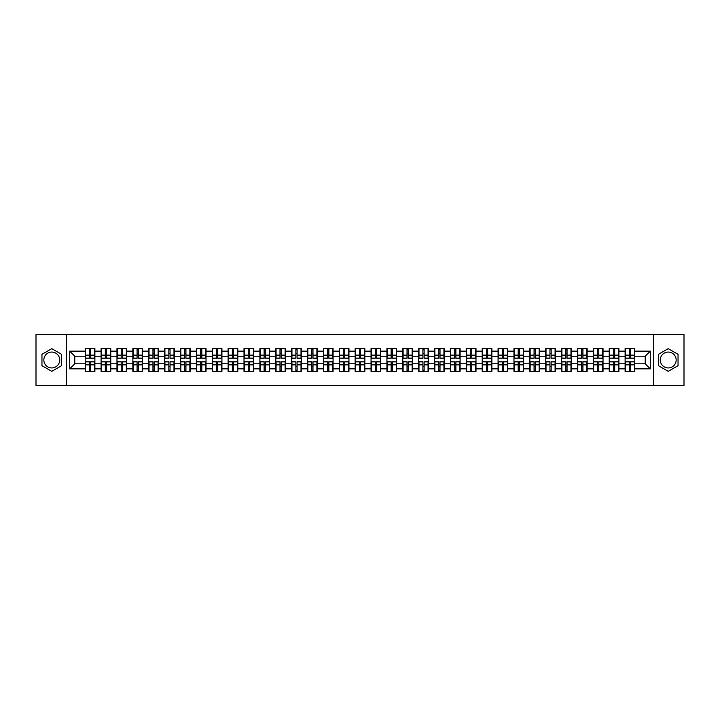 <?xml version="1.0" encoding="UTF-8"?>
<svg xmlns="http://www.w3.org/2000/svg" width="720" height="720" viewBox="0 0 720 720"><rect width="100%" height="100%" fill="white"/><g stroke="black" fill="none" stroke-linecap="round" stroke-linejoin="round"><path stroke-width="1.08" d="M668.223 352.062A7.938 7.938 0 0 0 660.285 360A7.938 7.938 0 0 0 668.223 367.938A7.938 7.938 0 0 0 676.161 360A7.938 7.938 0 0 0 668.223 352.062M51.777 367.938A7.938 7.938 0 0 1 43.839 360A7.938 7.938 0 0 1 51.777 352.062A7.938 7.938 0 0 1 59.715 360A7.938 7.938 0 0 1 51.777 367.938M653.67 385.452L684 385.452L684 334.548L653.67 334.548L653.67 385.452L66.33 385.452L66.33 334.548L36 334.548L36 385.452L66.33 385.452M653.67 334.548L66.33 334.548M645.219 363.762L645.219 356.238L634.788 356.238L634.788 363.762L645.219 363.762L650.304 368.856L650.304 351.144L634.788 351.144L634.788 348.498L625.113 348.498L625.113 356.238L618.903 356.238L618.903 363.762L625.113 363.762L625.113 356.238M650.304 368.856L634.788 368.856L634.788 371.502L625.113 371.502L625.113 368.856L618.903 368.856L618.903 371.502L609.237 371.502L609.237 368.856L603.027 368.856L603.027 371.502L593.352 371.502L593.352 368.856L587.142 368.856L587.142 371.502L577.476 371.502L577.476 368.856L571.266 368.856L571.266 371.502L561.6 371.502L561.6 368.856L555.39 368.856L555.39 371.502L545.715 371.502L545.715 368.856L539.505 368.856L539.505 371.502L529.839 371.502L529.839 368.856L523.629 368.856L523.629 371.502L513.963 371.502L513.963 368.856L507.753 368.856L507.753 371.502L498.078 371.502L498.078 368.856L491.868 368.856L491.868 371.502L482.202 371.502L482.202 368.856L475.992 368.856L475.992 371.502L466.317 371.502L466.317 368.856L460.107 368.856L460.107 371.502L450.441 371.502L450.441 368.856L444.231 368.856L444.231 371.502L434.565 371.502L434.565 368.856L428.355 368.856L428.355 371.502L418.68 371.502L418.68 368.856L412.47 368.856L412.47 371.502L402.804 371.502L402.804 368.856L396.594 368.856L396.594 371.502L386.928 371.502L386.928 368.856L380.718 368.856L380.718 371.502L371.043 371.502L371.043 368.856L364.833 368.856L364.833 371.502L355.167 371.502L355.167 368.856L348.957 368.856L348.957 371.502L339.282 371.502L339.282 368.856L333.072 368.856L333.072 371.502L323.406 371.502L323.406 368.856L317.196 368.856L317.196 371.502L307.53 371.502L307.53 368.856L301.32 368.856L301.32 371.502L291.645 371.502L291.645 368.856L285.435 368.856L285.435 371.502L275.769 371.502L275.769 368.856L269.559 368.856L269.559 371.502L259.893 371.502L259.893 368.856L253.683 368.856L253.683 371.502L244.008 371.502L244.008 368.856L237.798 368.856L237.798 371.502L228.132 371.502L228.132 368.856L221.922 368.856L221.922 371.502L212.247 371.502L212.247 368.856L206.037 368.856L206.037 371.502L196.371 371.502L196.371 368.856L190.161 368.856L190.161 371.502L180.495 371.502L180.495 368.856L174.285 368.856L174.285 371.502L164.61 371.502L164.61 368.856L158.4 368.856L158.4 371.502L148.734 371.502L148.734 368.856L142.524 368.856L142.524 371.502L132.858 371.502L132.858 368.856L126.648 368.856L126.648 371.502L116.973 371.502L116.973 368.856L110.763 368.856L110.763 371.502L101.097 371.502L101.097 368.856L94.887 368.856L94.887 371.502L85.212 371.502L85.212 368.856L69.696 368.856L69.696 351.144L85.212 351.144L85.212 356.238L74.781 356.238L74.781 363.762L85.212 363.762L85.212 356.238M625.113 351.144L618.903 351.144L618.903 348.498L609.237 348.498L609.237 351.144L603.027 351.144L603.027 348.498L593.352 348.498L593.352 351.144L587.142 351.144L587.142 348.498L577.476 348.498L577.476 351.144L571.266 351.144L571.266 348.498L561.6 348.498L561.6 351.144L555.39 351.144L555.39 348.498L545.715 348.498L545.715 351.144L539.505 351.144L539.505 348.498L529.839 348.498L529.839 351.144L523.629 351.144L523.629 348.498L513.963 348.498L513.963 351.144L507.753 351.144L507.753 348.498L498.078 348.498L498.078 351.144L491.868 351.144L491.868 348.498L482.202 348.498L482.202 351.144L475.992 351.144L475.992 348.498L466.317 348.498L466.317 351.144L460.107 351.144L460.107 348.498L450.441 348.498L450.441 351.144L444.231 351.144L444.231 348.498L434.565 348.498L434.565 351.144L428.355 351.144L428.355 348.498L418.68 348.498L418.68 351.144L412.47 351.144L412.47 348.498L402.804 348.498L402.804 351.144L396.594 351.144L396.594 348.498L386.928 348.498L386.928 351.144L380.718 351.144L380.718 348.498L371.043 348.498L371.043 351.144L364.833 351.144L364.833 348.498L355.167 348.498L355.167 351.144L348.957 351.144L348.957 348.498L339.282 348.498L339.282 351.144L333.072 351.144L333.072 348.498L323.406 348.498L323.406 351.144L317.196 351.144L317.196 348.498L307.53 348.498L307.53 351.144L301.32 351.144L301.32 348.498L291.645 348.498L291.645 351.144L285.435 351.144L285.435 348.498L275.769 348.498L275.769 351.144L269.559 351.144L269.559 348.498L259.893 348.498L259.893 351.144L253.683 351.144L253.683 348.498L244.008 348.498L244.008 351.144L237.798 351.144L237.798 348.498L228.132 348.498L228.132 351.144L221.922 351.144L221.922 348.498L212.247 348.498L212.247 351.144L206.037 351.144L206.037 348.498L196.371 348.498L196.371 351.144L190.161 351.144L190.161 348.498L180.495 348.498L180.495 351.144L174.285 351.144L174.285 348.498L164.61 348.498L164.61 351.144L158.4 351.144L158.4 348.498L148.734 348.498L148.734 351.144L142.524 351.144L142.524 348.498L132.858 348.498L132.858 351.144L126.648 351.144L126.648 348.498L116.973 348.498L116.973 351.144L110.763 351.144L110.763 348.498L101.097 348.498L101.097 351.144L94.887 351.144L94.887 348.498L85.212 348.498L85.212 351.144M625.113 363.762L625.113 368.856M618.903 363.762L618.903 368.856M618.903 351.144L618.903 356.238M603.027 363.762L609.237 363.762L609.237 356.238L603.027 356.238L603.027 368.856M609.237 363.762L609.237 368.856M609.237 351.144L609.237 356.238M603.027 351.144L603.027 356.238M587.142 363.762L593.352 363.762L593.352 356.238L587.142 356.238L587.142 368.856M593.352 363.762L593.352 368.856M593.352 351.144L593.352 356.238M587.142 351.144L587.142 356.238M571.266 363.762L577.476 363.762L577.476 356.238L571.266 356.238L571.266 368.856M577.476 363.762L577.476 368.856M577.476 351.144L577.476 356.238M571.266 351.144L571.266 356.238M555.39 363.762L561.6 363.762L561.6 356.238L555.39 356.238L555.39 368.856M561.6 363.762L561.6 368.856M561.6 351.144L561.6 356.238M555.39 351.144L555.39 356.238M539.505 363.762L545.715 363.762L545.715 356.238L539.505 356.238L539.505 368.856M545.715 363.762L545.715 368.856M545.715 351.144L545.715 356.238M539.505 351.144L539.505 356.238M523.629 363.762L529.839 363.762L529.839 356.238L523.629 356.238L523.629 368.856M529.839 363.762L529.839 368.856M529.839 351.144L529.839 356.238M523.629 351.144L523.629 356.238M507.753 363.762L513.963 363.762L513.963 356.238L507.753 356.238L507.753 368.856M513.963 363.762L513.963 368.856M513.963 351.144L513.963 356.238M507.753 351.144L507.753 356.238M491.868 363.762L498.078 363.762L498.078 356.238L491.868 356.238L491.868 368.856M498.078 363.762L498.078 368.856M498.078 351.144L498.078 356.238M491.868 351.144L491.868 356.238M475.992 363.762L482.202 363.762L482.202 356.238L475.992 356.238L475.992 368.856M482.202 363.762L482.202 368.856M482.202 351.144L482.202 356.238M475.992 351.144L475.992 356.238M460.107 363.762L466.317 363.762L466.317 356.238L460.107 356.238L460.107 368.856M466.317 363.762L466.317 368.856M466.317 351.144L466.317 356.238M460.107 351.144L460.107 356.238M444.231 363.762L450.441 363.762L450.441 356.238L444.231 356.238L444.231 368.856M450.441 363.762L450.441 368.856M450.441 351.144L450.441 356.238M444.231 351.144L444.231 356.238M428.355 363.762L434.565 363.762L434.565 356.238L428.355 356.238L428.355 368.856M434.565 363.762L434.565 368.856M434.565 351.144L434.565 356.238M428.355 351.144L428.355 356.238M412.47 363.762L418.68 363.762L418.68 356.238L412.47 356.238L412.47 368.856M418.68 363.762L418.68 368.856M418.68 351.144L418.68 356.238M412.47 351.144L412.47 356.238M396.594 363.762L402.804 363.762L402.804 356.238L396.594 356.238L396.594 368.856M402.804 363.762L402.804 368.856M402.804 351.144L402.804 356.238M396.594 351.144L396.594 356.238M380.718 363.762L386.928 363.762L386.928 356.238L380.718 356.238L380.718 368.856M386.928 363.762L386.928 368.856M386.928 351.144L386.928 356.238M380.718 351.144L380.718 356.238M364.833 363.762L371.043 363.762L371.043 356.238L364.833 356.238L364.833 368.856M371.043 363.762L371.043 368.856M371.043 351.144L371.043 356.238M364.833 351.144L364.833 356.238M348.957 363.762L355.167 363.762L355.167 356.238L348.957 356.238L348.957 368.856M355.167 363.762L355.167 368.856M355.167 351.144L355.167 356.238M348.957 351.144L348.957 356.238M333.072 363.762L339.282 363.762L339.282 356.238L333.072 356.238L333.072 368.856M339.282 363.762L339.282 368.856M339.282 351.144L339.282 356.238M333.072 351.144L333.072 356.238M317.196 363.762L323.406 363.762L323.406 356.238L317.196 356.238L317.196 368.856M323.406 363.762L323.406 368.856M323.406 351.144L323.406 356.238M317.196 351.144L317.196 356.238M301.32 363.762L307.53 363.762L307.53 356.238L301.32 356.238L301.32 368.856M307.53 363.762L307.53 368.856M307.53 351.144L307.53 356.238M301.32 351.144L301.32 356.238M285.435 363.762L291.645 363.762L291.645 356.238L285.435 356.238L285.435 368.856M291.645 363.762L291.645 368.856M291.645 351.144L291.645 356.238M285.435 351.144L285.435 356.238M269.559 363.762L275.769 363.762L275.769 356.238L269.559 356.238L269.559 368.856M275.769 363.762L275.769 368.856M275.769 351.144L275.769 356.238M269.559 351.144L269.559 356.238M253.683 363.762L259.893 363.762L259.893 356.238L253.683 356.238L253.683 368.856M259.893 363.762L259.893 368.856M259.893 351.144L259.893 356.238M253.683 351.144L253.683 356.238M237.798 363.762L244.008 363.762L244.008 356.238L237.798 356.238L237.798 368.856M244.008 363.762L244.008 368.856M244.008 351.144L244.008 356.238M237.798 351.144L237.798 356.238M221.922 363.762L228.132 363.762L228.132 356.238L221.922 356.238L221.922 368.856M228.132 363.762L228.132 368.856M228.132 351.144L228.132 356.238M221.922 351.144L221.922 356.238M206.037 363.762L212.247 363.762L212.247 356.238L206.037 356.238L206.037 368.856M212.247 363.762L212.247 368.856M212.247 351.144L212.247 356.238M206.037 351.144L206.037 356.238M190.161 363.762L196.371 363.762L196.371 356.238L190.161 356.238L190.161 368.856M196.371 363.762L196.371 368.856M196.371 351.144L196.371 356.238M190.161 351.144L190.161 356.238M174.285 363.762L180.495 363.762L180.495 356.238L174.285 356.238L174.285 368.856M180.495 363.762L180.495 368.856M180.495 351.144L180.495 356.238M174.285 351.144L174.285 356.238M158.4 363.762L164.61 363.762L164.61 356.238L158.4 356.238L158.4 368.856M164.61 363.762L164.61 368.856M164.61 351.144L164.61 356.238M158.4 351.144L158.4 356.238M142.524 363.762L148.734 363.762L148.734 356.238L142.524 356.238L142.524 368.856M148.734 363.762L148.734 368.856M148.734 351.144L148.734 356.238M142.524 351.144L142.524 356.238M126.648 363.762L132.858 363.762L132.858 356.238L126.648 356.238L126.648 368.856M132.858 363.762L132.858 368.856M132.858 351.144L132.858 356.238M126.648 351.144L126.648 356.238M110.763 363.762L116.973 363.762L116.973 356.238L110.763 356.238L110.763 368.856M116.973 363.762L116.973 368.856M116.973 351.144L116.973 356.238M110.763 351.144L110.763 356.238M94.887 363.762L101.097 363.762L101.097 356.238L94.887 356.238L94.887 368.856M101.097 363.762L101.097 368.856M101.097 351.144L101.097 356.238M94.887 351.144L94.887 356.238M85.212 363.762L85.212 368.856M74.781 363.762L69.696 368.856M69.696 351.144L74.781 356.238M634.788 363.762L634.788 368.856M634.788 351.144L634.788 356.238M650.304 351.144L645.219 356.238M51.777 348.66L41.958 354.33L41.958 365.67L51.777 371.34L61.596 365.67L61.596 354.33L51.777 348.66M658.404 365.67L668.223 371.34L678.042 365.67L678.042 354.33L668.223 348.66L658.404 354.33L658.404 365.67M94.581 348.498L94.581 358.272L90.666 358.272L90.666 348.498M89.442 348.498L89.442 358.272L85.518 358.272L85.518 348.498M89.442 349.821L90.666 349.821M90.666 353.583L89.442 353.583M85.518 371.502L85.518 361.728L89.442 361.728L89.442 371.502M90.666 371.502L90.666 361.728L94.581 361.728L94.581 371.502M90.666 370.179L89.442 370.179M89.442 366.417L90.666 366.417M110.457 348.498L110.457 358.272L106.542 358.272L106.542 348.498M105.318 348.498L105.318 358.272L101.403 358.272L101.403 348.498M105.318 349.821L106.542 349.821M106.542 353.583L105.318 353.583M126.342 348.498L126.342 358.272L122.418 358.272L122.418 348.498M121.203 348.498L121.203 358.272L117.279 358.272L117.279 348.498M121.203 349.821L122.418 349.821M122.418 353.583L121.203 353.583M142.218 348.498L142.218 358.272L138.303 358.272L138.303 348.498M137.079 348.498L137.079 358.272L133.155 358.272L133.155 348.498M137.079 349.821L138.303 349.821M138.303 353.583L137.079 353.583M158.094 348.498L158.094 358.272L154.179 358.272L154.179 348.498M152.955 348.498L152.955 358.272L149.04 358.272L149.04 348.498M152.955 349.821L154.179 349.821M154.179 353.583L152.955 353.583M173.979 348.498L173.979 358.272L170.055 358.272L170.055 348.498M168.84 348.498L168.84 358.272L164.916 358.272L164.916 348.498M168.84 349.821L170.055 349.821M170.055 353.583L168.84 353.583M101.403 371.502L101.403 361.728L105.318 361.728L105.318 371.502M106.542 371.502L106.542 361.728L110.457 361.728L110.457 371.502M106.542 370.179L105.318 370.179M105.318 366.417L106.542 366.417M117.279 371.502L117.279 361.728L121.203 361.728L121.203 371.502M122.418 371.502L122.418 361.728L126.342 361.728L126.342 371.502M122.418 370.179L121.203 370.179M121.203 366.417L122.418 366.417M133.155 371.502L133.155 361.728L137.079 361.728L137.079 371.502M138.303 371.502L138.303 361.728L142.218 361.728L142.218 371.502M138.303 370.179L137.079 370.179M137.079 366.417L138.303 366.417M149.04 371.502L149.04 361.728L152.955 361.728L152.955 371.502M154.179 371.502L154.179 361.728L158.094 361.728L158.094 371.502M154.179 370.179L152.955 370.179M152.955 366.417L154.179 366.417M164.916 371.502L164.916 361.728L168.84 361.728L168.84 371.502M170.055 371.502L170.055 361.728L173.979 361.728L173.979 371.502M170.055 370.179L168.84 370.179M168.84 366.417L170.055 366.417M189.855 348.498L189.855 358.272L185.94 358.272L185.94 348.498M184.716 348.498L184.716 358.272L180.801 358.272L180.801 348.498M184.716 349.821L185.94 349.821M185.94 353.583L184.716 353.583M180.801 371.502L180.801 361.728L184.716 361.728L184.716 371.502M185.94 371.502L185.94 361.728L189.855 361.728L189.855 371.502M185.94 370.179L184.716 370.179M184.716 366.417L185.94 366.417M205.74 348.498L205.74 358.272L201.816 358.272L201.816 348.498M200.592 348.498L200.592 358.272L196.677 358.272L196.677 348.498M200.592 349.821L201.816 349.821M201.816 353.583L200.592 353.583M196.677 371.502L196.677 361.728L200.592 361.728L200.592 371.502M201.816 371.502L201.816 361.728L205.74 361.728L205.74 371.502M201.816 370.179L200.592 370.179M200.592 366.417L201.816 366.417M221.616 348.498L221.616 358.272L217.701 358.272L217.701 348.498M216.477 348.498L216.477 358.272L212.553 358.272L212.553 348.498M216.477 349.821L217.701 349.821M217.701 353.583L216.477 353.583M212.553 371.502L212.553 361.728L216.477 361.728L216.477 371.502M217.701 371.502L217.701 361.728L221.616 361.728L221.616 371.502M217.701 370.179L216.477 370.179M216.477 366.417L217.701 366.417M237.492 348.498L237.492 358.272L233.577 358.272L233.577 348.498M232.353 348.498L232.353 358.272L228.438 358.272L228.438 348.498M232.353 349.821L233.577 349.821M233.577 353.583L232.353 353.583M228.438 371.502L228.438 361.728L232.353 361.728L232.353 371.502M233.577 371.502L233.577 361.728L237.492 361.728L237.492 371.502M233.577 370.179L232.353 370.179M232.353 366.417L233.577 366.417M253.377 348.498L253.377 358.272L249.453 358.272L249.453 348.498M248.238 348.498L248.238 358.272L244.314 358.272L244.314 348.498M248.238 349.821L249.453 349.821M249.453 353.583L248.238 353.583M244.314 371.502L244.314 361.728L248.238 361.728L248.238 371.502M249.453 371.502L249.453 361.728L253.377 361.728L253.377 371.502M249.453 370.179L248.238 370.179M248.238 366.417L249.453 366.417M269.253 348.498L269.253 358.272L265.338 358.272L265.338 348.498M264.114 348.498L264.114 358.272L260.19 358.272L260.19 348.498M264.114 349.821L265.338 349.821M265.338 353.583L264.114 353.583M260.19 371.502L260.19 361.728L264.114 361.728L264.114 371.502M265.338 371.502L265.338 361.728L269.253 361.728L269.253 371.502M265.338 370.179L264.114 370.179M264.114 366.417L265.338 366.417M285.129 348.498L285.129 358.272L281.214 358.272L281.214 348.498M279.99 348.498L279.99 358.272L276.075 358.272L276.075 348.498M279.99 349.821L281.214 349.821M281.214 353.583L279.99 353.583M276.075 371.502L276.075 361.728L279.99 361.728L279.99 371.502M281.214 371.502L281.214 361.728L285.129 361.728L285.129 371.502M281.214 370.179L279.99 370.179M279.99 366.417L281.214 366.417M301.014 348.498L301.014 358.272L297.09 358.272L297.09 348.498M295.875 348.498L295.875 358.272L291.951 358.272L291.951 348.498M295.875 349.821L297.09 349.821M297.09 353.583L295.875 353.583M291.951 371.502L291.951 361.728L295.875 361.728L295.875 371.502M297.09 371.502L297.09 361.728L301.014 361.728L301.014 371.502M297.09 370.179L295.875 370.179M295.875 366.417L297.09 366.417M316.89 348.498L316.89 358.272L312.975 358.272L312.975 348.498M311.751 348.498L311.751 358.272L307.836 358.272L307.836 348.498M311.751 349.821L312.975 349.821M312.975 353.583L311.751 353.583M307.836 371.502L307.836 361.728L311.751 361.728L311.751 371.502M312.975 371.502L312.975 361.728L316.89 361.728L316.89 371.502M312.975 370.179L311.751 370.179M311.751 366.417L312.975 366.417M332.775 348.498L332.775 358.272L328.851 358.272L328.851 348.498M327.627 348.498L327.627 358.272L323.712 358.272L323.712 348.498M327.627 349.821L328.851 349.821M328.851 353.583L327.627 353.583M323.712 371.502L323.712 361.728L327.627 361.728L327.627 371.502M328.851 371.502L328.851 361.728L332.775 361.728L332.775 371.502M328.851 370.179L327.627 370.179M327.627 366.417L328.851 366.417M348.651 348.498L348.651 358.272L344.727 358.272L344.727 348.498M343.512 348.498L343.512 358.272L339.588 358.272L339.588 348.498M343.512 349.821L344.727 349.821M344.727 353.583L343.512 353.583M339.588 371.502L339.588 361.728L343.512 361.728L343.512 371.502M344.727 371.502L344.727 361.728L348.651 361.728L348.651 371.502M344.727 370.179L343.512 370.179M343.512 366.417L344.727 366.417M364.527 348.498L364.527 358.272L360.612 358.272L360.612 348.498M359.388 348.498L359.388 358.272L355.473 358.272L355.473 348.498M359.388 349.821L360.612 349.821M360.612 353.583L359.388 353.583M355.473 371.502L355.473 361.728L359.388 361.728L359.388 371.502M360.612 371.502L360.612 361.728L364.527 361.728L364.527 371.502M360.612 370.179L359.388 370.179M359.388 366.417L360.612 366.417M380.412 348.498L380.412 358.272L376.488 358.272L376.488 348.498M375.273 348.498L375.273 358.272L371.349 358.272L371.349 348.498M375.273 349.821L376.488 349.821M376.488 353.583L375.273 353.583M371.349 371.502L371.349 361.728L375.273 361.728L375.273 371.502M376.488 371.502L376.488 361.728L380.412 361.728L380.412 371.502M376.488 370.179L375.273 370.179M375.273 366.417L376.488 366.417M396.288 348.498L396.288 358.272L392.373 358.272L392.373 348.498M391.149 348.498L391.149 358.272L387.225 358.272L387.225 348.498M391.149 349.821L392.373 349.821M392.373 353.583L391.149 353.583M387.225 371.502L387.225 361.728L391.149 361.728L391.149 371.502M392.373 371.502L392.373 361.728L396.288 361.728L396.288 371.502M392.373 370.179L391.149 370.179M391.149 366.417L392.373 366.417M412.164 348.498L412.164 358.272L408.249 358.272L408.249 348.498M407.025 348.498L407.025 358.272L403.11 358.272L403.11 348.498M407.025 349.821L408.249 349.821M408.249 353.583L407.025 353.583M403.11 371.502L403.11 361.728L407.025 361.728L407.025 371.502M408.249 371.502L408.249 361.728L412.164 361.728L412.164 371.502M408.249 370.179L407.025 370.179M407.025 366.417L408.249 366.417M428.049 348.498L428.049 358.272L424.125 358.272L424.125 348.498M422.91 348.498L422.91 358.272L418.986 358.272L418.986 348.498M422.91 349.821L424.125 349.821M424.125 353.583L422.91 353.583M418.986 371.502L418.986 361.728L422.91 361.728L422.91 371.502M424.125 371.502L424.125 361.728L428.049 361.728L428.049 371.502M424.125 370.179L422.91 370.179M422.91 366.417L424.125 366.417M443.925 348.498L443.925 358.272L440.01 358.272L440.01 348.498M438.786 348.498L438.786 358.272L434.871 358.272L434.871 348.498M438.786 349.821L440.01 349.821M440.01 353.583L438.786 353.583M434.871 371.502L434.871 361.728L438.786 361.728L438.786 371.502M440.01 371.502L440.01 361.728L443.925 361.728L443.925 371.502M440.01 370.179L438.786 370.179M438.786 366.417L440.01 366.417M459.81 348.498L459.81 358.272L455.886 358.272L455.886 348.498M454.662 348.498L454.662 358.272L450.747 358.272L450.747 348.498M454.662 349.821L455.886 349.821M455.886 353.583L454.662 353.583M450.747 371.502L450.747 361.728L454.662 361.728L454.662 371.502M455.886 371.502L455.886 361.728L459.81 361.728L459.81 371.502M455.886 370.179L454.662 370.179M454.662 366.417L455.886 366.417M475.686 348.498L475.686 358.272L471.762 358.272L471.762 348.498M470.547 348.498L470.547 358.272L466.623 358.272L466.623 348.498M470.547 349.821L471.762 349.821M471.762 353.583L470.547 353.583M466.623 371.502L466.623 361.728L470.547 361.728L470.547 371.502M471.762 371.502L471.762 361.728L475.686 361.728L475.686 371.502M471.762 370.179L470.547 370.179M470.547 366.417L471.762 366.417M491.562 348.498L491.562 358.272L487.647 358.272L487.647 348.498M486.423 348.498L486.423 358.272L482.508 358.272L482.508 348.498M486.423 349.821L487.647 349.821M487.647 353.583L486.423 353.583M482.508 371.502L482.508 361.728L486.423 361.728L486.423 371.502M487.647 371.502L487.647 361.728L491.562 361.728L491.562 371.502M487.647 370.179L486.423 370.179M486.423 366.417L487.647 366.417M507.447 348.498L507.447 358.272L503.523 358.272L503.523 348.498M502.299 348.498L502.299 358.272L498.384 358.272L498.384 348.498M502.299 349.821L503.523 349.821M503.523 353.583L502.299 353.583M498.384 371.502L498.384 361.728L502.299 361.728L502.299 371.502M503.523 371.502L503.523 361.728L507.447 361.728L507.447 371.502M503.523 370.179L502.299 370.179M502.299 366.417L503.523 366.417M523.323 348.498L523.323 358.272L519.408 358.272L519.408 348.498M518.184 348.498L518.184 358.272L514.26 358.272L514.26 348.498M518.184 349.821L519.408 349.821M519.408 353.583L518.184 353.583M514.26 371.502L514.26 361.728L518.184 361.728L518.184 371.502M519.408 371.502L519.408 361.728L523.323 361.728L523.323 371.502M519.408 370.179L518.184 370.179M518.184 366.417L519.408 366.417M539.199 348.498L539.199 358.272L535.284 358.272L535.284 348.498M534.06 348.498L534.06 358.272L530.145 358.272L530.145 348.498M534.06 349.821L535.284 349.821M535.284 353.583L534.06 353.583M530.145 371.502L530.145 361.728L534.06 361.728L534.06 371.502M535.284 371.502L535.284 361.728L539.199 361.728L539.199 371.502M535.284 370.179L534.06 370.179M534.06 366.417L535.284 366.417M555.084 348.498L555.084 358.272L551.16 358.272L551.16 348.498M549.945 348.498L549.945 358.272L546.021 358.272L546.021 348.498M549.945 349.821L551.16 349.821M551.16 353.583L549.945 353.583M546.021 371.502L546.021 361.728L549.945 361.728L549.945 371.502M551.16 371.502L551.16 361.728L555.084 361.728L555.084 371.502M551.16 370.179L549.945 370.179M549.945 366.417L551.16 366.417M570.96 348.498L570.96 358.272L567.045 358.272L567.045 348.498M565.821 348.498L565.821 358.272L561.906 358.272L561.906 348.498M565.821 349.821L567.045 349.821M567.045 353.583L565.821 353.583M561.906 371.502L561.906 361.728L565.821 361.728L565.821 371.502M567.045 371.502L567.045 361.728L570.96 361.728L570.96 371.502M567.045 370.179L565.821 370.179M565.821 366.417L567.045 366.417M586.845 348.498L586.845 358.272L582.921 358.272L582.921 348.498M581.697 348.498L581.697 358.272L577.782 358.272L577.782 348.498M581.697 349.821L582.921 349.821M582.921 353.583L581.697 353.583M577.782 371.502L577.782 361.728L581.697 361.728L581.697 371.502M582.921 371.502L582.921 361.728L586.845 361.728L586.845 371.502M582.921 370.179L581.697 370.179M581.697 366.417L582.921 366.417M602.721 348.498L602.721 358.272L598.797 358.272L598.797 348.498M597.582 348.498L597.582 358.272L593.658 358.272L593.658 348.498M597.582 349.821L598.797 349.821M598.797 353.583L597.582 353.583M593.658 371.502L593.658 361.728L597.582 361.728L597.582 371.502M598.797 371.502L598.797 361.728L602.721 361.728L602.721 371.502M598.797 370.179L597.582 370.179M597.582 366.417L598.797 366.417M618.597 348.498L618.597 358.272L614.682 358.272L614.682 348.498M613.458 348.498L613.458 358.272L609.543 358.272L609.543 348.498M613.458 349.821L614.682 349.821M614.682 353.583L613.458 353.583M609.543 371.502L609.543 361.728L613.458 361.728L613.458 371.502M614.682 371.502L614.682 361.728L618.597 361.728L618.597 371.502M614.682 370.179L613.458 370.179M613.458 366.417L614.682 366.417M634.482 348.498L634.482 358.272L630.558 358.272L630.558 348.498M629.334 348.498L629.334 358.272L625.419 358.272L625.419 348.498M629.334 349.821L630.558 349.821M630.558 353.583L629.334 353.583M625.419 371.502L625.419 361.728L629.334 361.728L629.334 371.502M630.558 371.502L630.558 361.728L634.482 361.728L634.482 371.502M630.558 370.179L629.334 370.179M629.334 366.417L630.558 366.417M89.442 355.131L85.518 355.131M89.442 358.137L85.518 358.137M94.581 355.131L90.666 355.131M94.581 358.137L90.666 358.137M90.666 364.869L94.581 364.869M90.666 361.863L94.581 361.863M85.518 364.869L89.442 364.869M85.518 361.863L89.442 361.863M105.318 355.131L101.403 355.131M105.318 358.137L101.403 358.137M110.457 355.131L106.542 355.131M110.457 358.137L106.542 358.137M121.203 355.131L117.279 355.131M121.203 358.137L117.279 358.137M126.342 355.131L122.418 355.131M126.342 358.137L122.418 358.137M137.079 355.131L133.155 355.131M137.079 358.137L133.155 358.137M142.218 355.131L138.303 355.131M142.218 358.137L138.303 358.137M152.955 355.131L149.04 355.131M152.955 358.137L149.04 358.137M158.094 355.131L154.179 355.131M158.094 358.137L154.179 358.137M168.84 355.131L164.916 355.131M168.84 358.137L164.916 358.137M173.979 355.131L170.055 355.131M173.979 358.137L170.055 358.137M106.542 364.869L110.457 364.869M106.542 361.863L110.457 361.863M101.403 364.869L105.318 364.869M101.403 361.863L105.318 361.863M122.418 364.869L126.342 364.869M122.418 361.863L126.342 361.863M117.279 364.869L121.203 364.869M117.279 361.863L121.203 361.863M138.303 364.869L142.218 364.869M138.303 361.863L142.218 361.863M133.155 364.869L137.079 364.869M133.155 361.863L137.079 361.863M154.179 364.869L158.094 364.869M154.179 361.863L158.094 361.863M149.04 364.869L152.955 364.869M149.04 361.863L152.955 361.863M170.055 364.869L173.979 364.869M170.055 361.863L173.979 361.863M164.916 364.869L168.84 364.869M164.916 361.863L168.84 361.863M184.716 355.131L180.801 355.131M184.716 358.137L180.801 358.137M189.855 355.131L185.94 355.131M189.855 358.137L185.94 358.137M185.94 364.869L189.855 364.869M185.94 361.863L189.855 361.863M180.801 364.869L184.716 364.869M180.801 361.863L184.716 361.863M200.592 355.131L196.677 355.131M200.592 358.137L196.677 358.137M205.74 355.131L201.816 355.131M205.74 358.137L201.816 358.137M201.816 364.869L205.74 364.869M201.816 361.863L205.74 361.863M196.677 364.869L200.592 364.869M196.677 361.863L200.592 361.863M216.477 355.131L212.553 355.131M216.477 358.137L212.553 358.137M221.616 355.131L217.701 355.131M221.616 358.137L217.701 358.137M217.701 364.869L221.616 364.869M217.701 361.863L221.616 361.863M212.553 364.869L216.477 364.869M212.553 361.863L216.477 361.863M232.353 355.131L228.438 355.131M232.353 358.137L228.438 358.137M237.492 355.131L233.577 355.131M237.492 358.137L233.577 358.137M233.577 364.869L237.492 364.869M233.577 361.863L237.492 361.863M228.438 364.869L232.353 364.869M228.438 361.863L232.353 361.863M248.238 355.131L244.314 355.131M248.238 358.137L244.314 358.137M253.377 355.131L249.453 355.131M253.377 358.137L249.453 358.137M249.453 364.869L253.377 364.869M249.453 361.863L253.377 361.863M244.314 364.869L248.238 364.869M244.314 361.863L248.238 361.863M264.114 355.131L260.19 355.131M264.114 358.137L260.19 358.137M269.253 355.131L265.338 355.131M269.253 358.137L265.338 358.137M265.338 364.869L269.253 364.869M265.338 361.863L269.253 361.863M260.19 364.869L264.114 364.869M260.19 361.863L264.114 361.863M279.99 355.131L276.075 355.131M279.99 358.137L276.075 358.137M285.129 355.131L281.214 355.131M285.129 358.137L281.214 358.137M281.214 364.869L285.129 364.869M281.214 361.863L285.129 361.863M276.075 364.869L279.99 364.869M276.075 361.863L279.99 361.863M295.875 355.131L291.951 355.131M295.875 358.137L291.951 358.137M301.014 355.131L297.09 355.131M301.014 358.137L297.09 358.137M297.09 364.869L301.014 364.869M297.09 361.863L301.014 361.863M291.951 364.869L295.875 364.869M291.951 361.863L295.875 361.863M311.751 355.131L307.836 355.131M311.751 358.137L307.836 358.137M316.89 355.131L312.975 355.131M316.89 358.137L312.975 358.137M312.975 364.869L316.89 364.869M312.975 361.863L316.89 361.863M307.836 364.869L311.751 364.869M307.836 361.863L311.751 361.863M327.627 355.131L323.712 355.131M327.627 358.137L323.712 358.137M332.775 355.131L328.851 355.131M332.775 358.137L328.851 358.137M328.851 364.869L332.775 364.869M328.851 361.863L332.775 361.863M323.712 364.869L327.627 364.869M323.712 361.863L327.627 361.863M343.512 355.131L339.588 355.131M343.512 358.137L339.588 358.137M348.651 355.131L344.727 355.131M348.651 358.137L344.727 358.137M344.727 364.869L348.651 364.869M344.727 361.863L348.651 361.863M339.588 364.869L343.512 364.869M339.588 361.863L343.512 361.863M359.388 355.131L355.473 355.131M359.388 358.137L355.473 358.137M364.527 355.131L360.612 355.131M364.527 358.137L360.612 358.137M360.612 364.869L364.527 364.869M360.612 361.863L364.527 361.863M355.473 364.869L359.388 364.869M355.473 361.863L359.388 361.863M375.273 355.131L371.349 355.131M375.273 358.137L371.349 358.137M380.412 355.131L376.488 355.131M380.412 358.137L376.488 358.137M376.488 364.869L380.412 364.869M376.488 361.863L380.412 361.863M371.349 364.869L375.273 364.869M371.349 361.863L375.273 361.863M391.149 355.131L387.225 355.131M391.149 358.137L387.225 358.137M396.288 355.131L392.373 355.131M396.288 358.137L392.373 358.137M392.373 364.869L396.288 364.869M392.373 361.863L396.288 361.863M387.225 364.869L391.149 364.869M387.225 361.863L391.149 361.863M407.025 355.131L403.11 355.131M407.025 358.137L403.11 358.137M412.164 355.131L408.249 355.131M412.164 358.137L408.249 358.137M408.249 364.869L412.164 364.869M408.249 361.863L412.164 361.863M403.11 364.869L407.025 364.869M403.11 361.863L407.025 361.863M422.91 355.131L418.986 355.131M422.91 358.137L418.986 358.137M428.049 355.131L424.125 355.131M428.049 358.137L424.125 358.137M424.125 364.869L428.049 364.869M424.125 361.863L428.049 361.863M418.986 364.869L422.91 364.869M418.986 361.863L422.91 361.863M438.786 355.131L434.871 355.131M438.786 358.137L434.871 358.137M443.925 355.131L440.01 355.131M443.925 358.137L440.01 358.137M440.01 364.869L443.925 364.869M440.01 361.863L443.925 361.863M434.871 364.869L438.786 364.869M434.871 361.863L438.786 361.863M454.662 355.131L450.747 355.131M454.662 358.137L450.747 358.137M459.81 355.131L455.886 355.131M459.81 358.137L455.886 358.137M455.886 364.869L459.81 364.869M455.886 361.863L459.81 361.863M450.747 364.869L454.662 364.869M450.747 361.863L454.662 361.863M470.547 355.131L466.623 355.131M470.547 358.137L466.623 358.137M475.686 355.131L471.762 355.131M475.686 358.137L471.762 358.137M471.762 364.869L475.686 364.869M471.762 361.863L475.686 361.863M466.623 364.869L470.547 364.869M466.623 361.863L470.547 361.863M486.423 355.131L482.508 355.131M486.423 358.137L482.508 358.137M491.562 355.131L487.647 355.131M491.562 358.137L487.647 358.137M487.647 364.869L491.562 364.869M487.647 361.863L491.562 361.863M482.508 364.869L486.423 364.869M482.508 361.863L486.423 361.863M502.299 355.131L498.384 355.131M502.299 358.137L498.384 358.137M507.447 355.131L503.523 355.131M507.447 358.137L503.523 358.137M503.523 364.869L507.447 364.869M503.523 361.863L507.447 361.863M498.384 364.869L502.299 364.869M498.384 361.863L502.299 361.863M518.184 355.131L514.26 355.131M518.184 358.137L514.26 358.137M523.323 355.131L519.408 355.131M523.323 358.137L519.408 358.137M519.408 364.869L523.323 364.869M519.408 361.863L523.323 361.863M514.26 364.869L518.184 364.869M514.26 361.863L518.184 361.863M534.06 355.131L530.145 355.131M534.06 358.137L530.145 358.137M539.199 355.131L535.284 355.131M539.199 358.137L535.284 358.137M535.284 364.869L539.199 364.869M535.284 361.863L539.199 361.863M530.145 364.869L534.06 364.869M530.145 361.863L534.06 361.863M549.945 355.131L546.021 355.131M549.945 358.137L546.021 358.137M555.084 355.131L551.16 355.131M555.084 358.137L551.16 358.137M551.16 364.869L555.084 364.869M551.16 361.863L555.084 361.863M546.021 364.869L549.945 364.869M546.021 361.863L549.945 361.863M565.821 355.131L561.906 355.131M565.821 358.137L561.906 358.137M570.96 355.131L567.045 355.131M570.96 358.137L567.045 358.137M567.045 364.869L570.96 364.869M567.045 361.863L570.96 361.863M561.906 364.869L565.821 364.869M561.906 361.863L565.821 361.863M581.697 355.131L577.782 355.131M581.697 358.137L577.782 358.137M586.845 355.131L582.921 355.131M586.845 358.137L582.921 358.137M582.921 364.869L586.845 364.869M582.921 361.863L586.845 361.863M577.782 364.869L581.697 364.869M577.782 361.863L581.697 361.863M597.582 355.131L593.658 355.131M597.582 358.137L593.658 358.137M602.721 355.131L598.797 355.131M602.721 358.137L598.797 358.137M598.797 364.869L602.721 364.869M598.797 361.863L602.721 361.863M593.658 364.869L597.582 364.869M593.658 361.863L597.582 361.863M613.458 355.131L609.543 355.131M613.458 358.137L609.543 358.137M618.597 355.131L614.682 355.131M618.597 358.137L614.682 358.137M614.682 364.869L618.597 364.869M614.682 361.863L618.597 361.863M609.543 364.869L613.458 364.869M609.543 361.863L613.458 361.863M629.334 355.131L625.419 355.131M629.334 358.137L625.419 358.137M634.482 355.131L630.558 355.131M634.482 358.137L630.558 358.137M630.558 364.869L634.482 364.869M630.558 361.863L634.482 361.863M625.419 364.869L629.334 364.869M625.419 361.863L629.334 361.863"/></g></svg>

